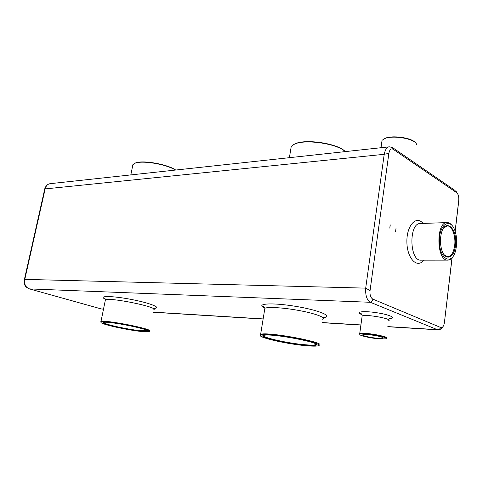 <?xml version="1.0" encoding="UTF-8"?>
<svg xmlns="http://www.w3.org/2000/svg" width="483" height="483" viewBox="0 0 483 483"><rect width="100%" height="100%" fill="white"/><g stroke="black" fill="none" stroke-linecap="round" stroke-linejoin="round"><path stroke-width="0.72" d="M103.495 309.18L101.237 308.933M101.352 308.945L29.113 288.804M29.566 288.919L29.572 288.919C25.599 287.379 24.011 284.197 24.802 279.373L24.247 280.231M24.796 279.373L45.142 188.913L44.865 188.545M45.148 188.913C46.024 185.701 47.745 183.951 50.323 183.661L389.171 146.838C386.901 147.098 385.241 149.585 384.196 154.306L45.142 188.913M454.859 190.332L456.676 192.693L393.228 149.301C391.067 148.239 389.612 149.597 388.857 153.365L384.208 154.3L365.697 288.128C365.311 295.367 366.869 300.082 370.37 302.286L437.707 329.817L387.801 326.731M389.334 146.826L392.274 147.478M390.258 224.879L389.817 228.169L390.131 224.879M395.613 231.351L396.048 228.085L395.613 231.351M392.341 147.478L393.228 149.301M458.735 201.254L458.747 200.348C458.995 196.738 458.307 194.184 456.676 192.693M452.088 257.765L444.408 322.584L452.003 257.868M455.119 231.285L458.747 200.348M436.867 329.623C438.679 329.738 439.977 329.038 440.756 327.516C442.585 327.885 443.799 326.236 444.408 322.584M29.572 288.919L370.37 302.286C371.608 302.08 372.429 301.03 372.846 299.128L440.756 327.516M365.716 288.128L370.05 290.615C369.706 294.926 370.636 297.763 372.846 299.128M388.857 153.365L370.05 290.615M381.673 143.016L382.047 140.324L384.365 138.766C392.703 134.6 416.781 139.098 416.539 144.767M132.553 166.351L132.897 164.649L134.66 163.405C141.235 160.012 166.116 164.069 175.414 170.064M290.663 149.953L291.243 146.379L294.473 144.163C304.924 138.899 337.394 143.62 345.206 151.614M386.279 338.329C391.333 336.935 363.234 331.839 359.738 333.518L359.823 334.411M319.015 345.321C328.573 342.864 266.749 331.266 260.621 334.387L260.186 334.604L260.385 335.57M149.531 331.253C156.075 329.654 104.4 319.323 100.971 321.593L101.032 322.312M381.673 337.11C377.525 335.504 364.689 333.844 363.023 334.677C359.449 335.739 380.036 339.464 382.808 338.257C383.454 338.009 383.073 337.623 381.673 337.11M383.297 139.309L384.866 138.422C391.912 134.95 411.8 137.679 415.302 142.63M134.165 163.64L135.101 163.139C141.718 159.716 167.021 164.003 175.709 170.034M290.935 148.275L291.116 147.182M293.054 144.888L294.956 143.849C305.479 138.53 338.366 143.566 345.285 151.608M379.662 338.891L385.265 338.873C392.281 337.72 361.924 332.219 359.926 334.284C358.078 335.341 370.841 338.305 379.662 338.891M306.783 345.768C311.982 346.208 315.61 346.263 317.669 345.925C322.831 345.097 312.706 341.409 296.049 338.281C279.446 335.136 262.299 333.699 260.597 335.19C256.829 337.273 287.699 344.252 306.783 345.768M142.902 331.604L148.71 331.676C157.724 330.432 102.523 319.408 101.092 322.209C98.665 323.797 128.919 330.529 142.902 331.604M451.901 225.283C450.416 223.448 448.816 222.548 447.095 222.578C435.714 221.92 436.427 261.206 447.777 260.138C449.492 260.108 451.062 259.148 452.48 257.264M305.359 345.327C311.475 345.84 315.121 345.774 316.305 345.134C322.203 342.731 271.76 333.21 264.038 335.299C255.839 336.56 286.286 343.842 305.359 345.327M141.434 331.211C144.809 331.495 146.741 331.453 147.23 331.078C150.895 329.388 108.313 320.887 103.634 322.409C97.977 323.326 127.681 330.173 141.434 331.211M263.446 335.45C261.961 337.551 288.701 343.461 305.147 344.753C310.466 345.2 313.908 345.194 315.477 344.735L316.111 344.198M103.579 322.421C102.891 324.069 129.106 329.811 141.217 330.728L146.965 330.511M456.459 246.173C456.996 241.174 456.622 236.429 455.324 231.949C451.086 216.752 438.92 223.424 439.373 241.506C439.572 259.588 451.973 265.819 455.662 250.478L456.459 246.173M444.137 254.776L447.789 256.775C451.351 256.274 453.646 252.5 454.684 245.449C455.934 236.054 451.979 225.519 447.228 225.941L443.654 228.073M455.451 245.587C457.987 228.024 444.511 216.927 441.112 234.478C440.182 239.157 440.267 243.818 441.365 248.461C444.342 261.557 454.237 259.13 455.451 245.587M436.855 329.617L387.819 326.599M360.922 324.938L322.276 322.559M263.138 318.913L153.177 312.139M103.519 309.078L101.358 308.945M389.383 318.629C397.322 318.243 389.69 314.62 376.432 312.682C363.204 310.69 354.486 311.855 361.513 314.469L361.852 314.59M322.958 317.663C334.381 316.655 319.185 310.116 295.065 306.246C270.981 302.304 254.68 303.674 264.859 308.178M152.912 308.426C163.031 308.414 151.843 303.433 132.101 299.593C112.364 295.693 97.403 295.584 105.264 299.128M365.697 288.128L24.802 279.373M388.586 320.754C393.663 319.003 365.691 313.92 362.159 315.954L362.039 316.842M322.747 319.354C326.399 317.808 316.214 313.781 300.39 310.762C284.608 307.725 267.98 306.627 264.871 308.287L264.618 309.845M153.618 309.851C160.271 307.478 108.953 296.888 105.372 299.955L105.222 300.686M423.706 260.168C417.197 268.934 407.06 258.538 406.891 242.098C406.463 225.664 416.213 214.905 423.042 223.424M447.095 222.578L420.319 223.52C408.654 222.892 409.349 261.212 420.977 260.174L447.777 260.138M102.275 309.102L101.297 308.945M101.273 308.945L29.354 288.876C25.84 286.866 24.271 287.065 24.307 279.862L44.816 188.642C45.867 185.786 47.588 184.138 50.009 183.703M360.904 325.071L322.258 322.686M263.12 319.034L153.159 312.241M454.738 190.278L392.975 147.907M458.765 200.379L458.778 200.034M457.799 194.081L456.326 191.673M455.173 231.454L458.711 201.302M437.707 329.817C439.627 330.215 441.571 328.857 443.539 325.759M444.3 323.344L444.445 322.578M359.738 333.518L362.159 315.954C361.803 314.161 361.187 313.28 360.312 313.31C359.871 313.461 360.36 313.847 361.779 314.457M260.621 334.387L264.871 308.287L263.229 306.258C263.67 306.397 261.11 305.63 265.131 308.178M100.971 321.593L105.372 299.955C105.089 298.548 104.708 297.92 104.231 298.059C103.211 297.739 103.996 298.259 106.568 299.629M381.015 147.726L382.047 140.324M130.815 174.912L132.897 164.649M289.402 157.681L291.243 146.379M382.886 337.677L382.808 338.257M384.866 138.422L384.365 138.766M135.101 163.139L134.66 163.405M294.956 143.849L294.473 144.163M359.926 334.284L359.461 333.662M260.597 335.19L260.186 334.604M101.092 322.209L100.766 321.72M315.604 343.872L315.477 344.735M146.772 330.39L146.711 330.704M315.888 344.548L316.305 345.134M146.904 330.595L147.23 331.078"/></g></svg>
